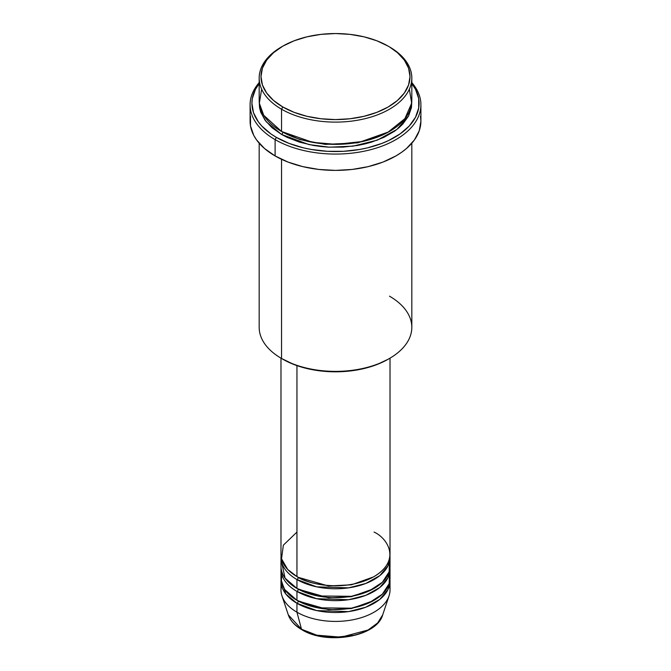 <?xml version="1.0" encoding="UTF-8"?>
<svg xmlns="http://www.w3.org/2000/svg" width="671" height="671" viewBox="0 0 671 671"><rect width="100%" height="100%" fill="white"/><g stroke="black" fill="none" stroke-linecap="round" stroke-linejoin="round"><path stroke-width="1.01" d="M317.182 635.269L333.873 637.433L353.818 635.269M389.465 585.489A54.519 31.478 180 0 1 389.029 595.907L382.688 614.871L377.656 622.94L368.085 630.01L341.153 637.173L316.787 635.177L301.514 629.239A1.82 1.048 120 0 0 301.849 629.708A1.82 1.048 -60 0 1 301.514 629.239A48.06 27.746 0 0 0 349.583 636.142A48.06 27.746 0 0 0 382.688 614.871C376.867 636.813 326.769 645.351 301.849 629.708C294.888 625.674 290.375 620.725 288.312 614.871A48.06 27.746 0 0 0 301.514 629.239L296.951 612.204L301.514 629.239L288.312 614.871L281.971 595.907A54.519 31.478 180 0 1 281.535 585.489M296.951 532.078L283.347 545.171L281.535 558.784L287.7 569.469L296.951 576.59A54.519 31.478 0 0 0 356.36 583.409A54.519 31.478 0 0 0 390.019 554.33L390.019 358.155M281.535 561.753L285.091 578.184L296.951 588.459L296.951 579.559A1.82 1.048 120 0 0 298.234 577.328L297.605 576.959L298.234 577.328A1.82 1.048 -60 0 1 296.951 579.559L296.951 588.459A54.519 31.478 0 0 0 356.36 595.286A54.519 31.478 0 0 0 390.019 566.207L390.019 557.299A54.519 31.478 180 0 1 356.36 586.379A54.519 31.478 180 0 1 296.951 579.559A54.519 31.478 180 0 1 280.981 557.299A54.519 31.478 180 0 1 281.048 555.814M281.963 572.137L281.317 581.531L284.714 589.524L296.951 600.327L296.951 591.428A1.82 1.048 120 0 0 298.234 589.205L297.605 588.828L298.234 589.205A1.82 1.048 -60 0 1 296.951 591.428L296.951 600.327A54.519 31.478 0 0 0 356.36 607.154A54.519 31.478 0 0 0 390.019 578.075L390.019 569.167A54.519 31.478 180 0 1 356.36 598.247A54.519 31.478 180 0 1 296.951 591.428A54.519 31.478 180 0 1 280.981 569.167A54.519 31.478 180 0 1 281.048 567.691M390.019 581.044A54.519 31.478 180 0 0 389.952 579.559L387.997 589.532L379.786 599.396L365.77 607.221L348.526 611.6L316.678 610.576L296.951 603.296A1.82 1.048 120 0 0 298.234 601.073L297.605 600.696L298.234 601.073A1.82 1.048 -60 0 1 296.951 603.296L285.88 594.078L281.048 579.559A54.519 31.478 180 0 0 280.981 581.044L280.981 589.943A54.519 31.478 0 0 0 296.951 612.204A54.519 31.478 0 0 0 356.36 619.023A54.519 31.478 0 0 0 390.019 589.943L390.019 581.044A54.519 31.478 180 0 1 356.36 610.124A54.519 31.478 180 0 1 296.951 603.296L296.951 612.204L296.951 603.296A54.519 31.478 180 0 1 280.981 581.044M261.648 89.176L259.341 103.225L263.728 115.295L281.535 131.466L281.535 109.205L282.818 106.983A74.506 43.019 180 0 1 282.818 46.148A74.506 43.019 180 0 1 388.182 46.148L376.892 40.797L364.009 36.821L350.036 34.38L335.5 33.55L320.964 34.38L306.991 36.821L294.108 40.797L282.818 46.148L273.55 52.665L266.664 60.105L262.428 68.174L260.994 76.569L262.428 84.957L266.664 93.026L273.55 100.465L282.818 106.983L294.108 112.334L306.991 116.309L320.964 118.75L335.5 119.581L350.036 118.75L364.009 116.309L376.892 112.334L388.182 106.983L397.45 100.465L404.336 93.026L408.572 84.957L410.006 76.569L408.572 68.174L404.336 60.105L397.45 52.665L389.465 46.895A76.326 44.068 0 0 0 388.819 46.517A76.326 44.068 180 0 1 389.465 46.895L388.182 46.148A74.506 43.019 180 0 1 388.182 106.983A74.506 43.019 180 0 1 282.818 106.983L281.535 109.205A76.326 44.068 0 0 0 389.465 109.205A76.326 44.068 0 0 0 389.465 46.895L389.465 46.895A76.326 44.068 180 0 1 411.826 78.046A76.326 44.068 180 0 1 364.705 118.759A76.326 44.068 180 0 1 281.535 109.205L281.535 131.466A76.326 44.068 0 0 0 364.705 141.019A76.326 44.068 0 0 0 411.826 100.306L411.826 78.046M389.465 296.163A76.326 44.068 180 0 1 389.465 358.473A76.326 44.068 180 0 1 281.535 358.482L282.818 359.22A74.506 43.019 0 0 0 388.182 359.22L376.892 364.571L364.009 368.547L350.036 370.996L335.5 371.818L320.964 370.996L306.991 368.547L294.108 364.571L281.535 358.482A76.326 44.068 0 0 0 364.705 368.027A76.326 44.068 0 0 0 411.826 327.322L411.826 143.208M275.11 139.627A85.41 49.31 0 0 0 385.498 144.735A85.41 49.31 0 0 0 411.826 82.625A85.41 49.31 180 0 1 420.91 104.76A85.41 49.31 180 0 1 368.186 150.312A85.41 49.31 180 0 1 275.11 139.627L275.11 155.949A85.41 49.31 0 0 0 368.186 166.634A85.41 49.31 0 0 0 420.91 121.082L419.266 130.694L414.41 139.945L406.517 148.476L401.518 152.359L395.89 155.949L382.948 162.08L368.186 166.634L352.166 169.444L335.5 170.392L318.834 169.444L302.814 166.634L288.052 162.08L275.11 155.949L275.11 139.627A85.41 49.31 180 0 1 250.09 104.76A85.41 49.31 180 0 1 259.174 82.625A85.41 49.31 0 0 0 275.11 139.627L276.393 137.396L275.11 139.627M411.826 83.59A83.59 48.262 180 0 1 382.889 143.032A83.59 48.262 180 0 1 276.393 137.396L289.058 143.401L303.51 147.863L311.235 149.457L327.305 151.302L343.695 151.302L359.765 149.457L367.49 147.863L381.942 143.401L388.526 140.583L400.117 133.89L409.218 126.022L415.492 117.282L418.687 108.006L418.687 98.545L415.492 89.26L411.826 83.59M282.818 132.204A1.82 1.048 -60 0 1 281.535 134.435L266.202 121.736L260.918 112.636L259.224 101.791L259.543 107.595L260.642 111.872L264.986 120.134L272.04 127.75L281.535 134.435A1.82 1.048 120 0 0 282.818 132.204L299.803 139.543L325.326 144.399L357.802 142.831L388.819 131.835L357.802 142.831L325.326 144.399L299.803 139.543L282.181 131.835M261.329 110.69L260.751 112.174M296.951 579.559L316.678 586.84L348.526 587.863L365.77 583.476L379.786 575.651L387.997 565.796L389.952 555.814A54.519 31.478 180 0 1 390.019 557.299M296.951 365.611L296.951 576.59L296.951 365.611M281.535 159.295L281.535 358.482L281.535 159.295M389.029 595.907A54.519 31.478 180 0 1 351.478 620.038A54.519 31.478 180 0 1 296.951 612.204A54.519 31.478 180 0 1 281.971 595.907M296.951 591.428L316.678 598.708L348.526 599.731L365.77 595.345L379.786 587.528L387.997 577.664L389.952 567.691A54.519 31.478 180 0 1 390.019 569.167M280.981 569.167L280.981 578.075A54.519 31.478 0 0 0 296.951 600.327L317.744 607.834L351.369 608.186L368.949 602.927L382.353 594.162L389.138 583.695L389.465 573.621M317.777 635.412L326.467 636.938L335.5 637.45L344.533 636.938L353.223 635.412M282.818 46.148L281.535 46.895A76.326 44.068 0 0 0 281.535 109.205A76.326 44.068 180 0 1 259.174 78.046A76.326 44.068 180 0 1 282.181 46.517M259.174 78.046L259.174 100.306A76.326 44.068 0 0 0 281.535 131.466L312.56 142.336L336.037 144.366L362.726 141.472L387.62 132.497L404.89 118.658L411.659 103.183L409.352 89.176M259.174 83.59L255.508 89.26L252.313 98.545L251.91 103.275L253.512 112.686L258.268 121.745L261.782 126.022L270.883 133.89L276.393 137.396A83.59 48.262 180 0 1 259.174 83.59M411.776 101.791L411.457 107.595L408.538 116.066L402.81 124.043L398.96 127.75L394.498 131.231L383.921 137.337L371.482 142.135L364.705 143.98L357.651 145.439L342.982 147.125L328.018 147.125L320.612 146.488L313.349 145.439L299.518 142.135L287.079 137.337L281.535 134.435L308.945 144.584L329.36 147.192L353.189 146.135L377.245 140.164L396.964 129.394L408.714 115.722L411.776 101.791M250.09 104.76L250.09 121.082A85.41 49.31 0 0 0 275.11 155.949L264.483 148.476L256.59 139.945L253.772 135.391L250.501 125.913L250.501 116.242M420.499 116.242L420.91 121.082L420.91 104.76M259.174 143.208L259.174 327.322A76.326 44.068 0 0 0 281.535 358.482A76.326 44.068 180 0 1 281.535 358.473M280.981 358.155L280.981 554.33A54.519 31.478 0 0 0 296.951 576.59C306.681 583.996 344.995 592.761 374.049 576.59C402.055 559.815 386.873 537.689 374.049 532.078M280.981 557.299L280.981 566.207A54.519 31.478 0 0 0 296.951 588.459L317.744 595.965L351.369 596.318L368.949 591.059L382.353 582.294L389.138 571.826L389.465 561.753M298.234 601.073L328.404 609.704L351.453 608.555L373.395 600.696L351.453 608.555L328.404 609.704L298.234 601.073M298.234 589.205L328.404 597.836L351.453 596.687L373.395 588.828L351.453 596.687L328.404 597.836L298.234 589.205M298.234 577.328L328.404 585.968L351.453 584.818L373.395 576.959L351.453 584.818L328.404 585.968L298.234 577.328M389.465 46.895L388.182 46.148M389.465 358.473L388.182 359.22"/></g></svg>
